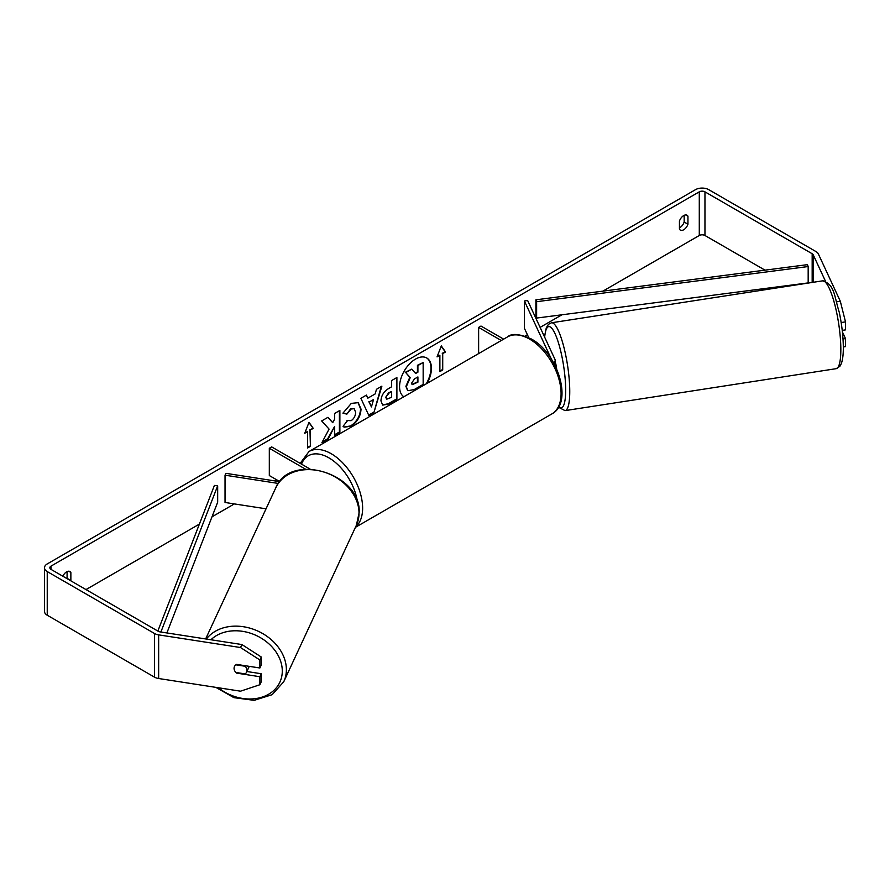 <?xml version="1.0" encoding="UTF-8"?>
<svg xmlns="http://www.w3.org/2000/svg" width="890" height="890" viewBox="0 0 890 890"><rect width="100%" height="100%" fill="white"/><g stroke="black" fill="none" stroke-linecap="round" stroke-linejoin="round"><path stroke-width="1.33" d="M551.277 358.904L524.399 300.998L527.625 300.497L554.893 359.226A8.021 4.628 180 0 1 555.16 360.428A8.021 4.628 180 0 1 553.747 363.053M503.651 339.135L480.989 326.051L478.631 327.42L478.631 353.586M501.293 340.503L478.631 327.42M524.399 300.998L524.399 328.276L528.738 337.61M278.303 483.437L225.037 475.193L225.904 473.335L279.649 481.646M279.727 481.557L269.314 475.549L269.314 448.271L305.537 469.186M310.076 469.075L271.673 446.902L269.314 448.271M225.037 475.193L225.037 502.472L266.043 508.813M249.033 666.31A6.686 5.273 24.9 0 1 248.655 667.7L246.586 672.173A6.686 5.273 24.9 0 1 245.128 673.897L235.906 672.462A6.686 5.273 24.9 0 1 234.07 668.357A6.686 5.273 24.9 0 1 234.459 666.543A6.686 5.273 24.9 0 1 235.906 664.83L245.128 666.254A6.686 5.273 24.9 0 1 246.975 670.359A6.686 5.273 24.9 0 1 246.586 672.173M427.189 383.29A22.539 13.016 120 0 0 426.777 357.991A22.539 13.016 120 0 0 415.508 359.104A22.539 13.016 120 0 0 400.901 378.584A22.539 13.016 120 0 0 403.826 396.773M426.254 383.824A22.539 13.016 120 0 0 426.532 357.858M684.165 215.324L684.165 222.044A6.686 3.86 -60 0 1 679.915 227.573A6.686 3.86 -60 0 1 679.437 227.829M683.698 229.765A6.686 3.86 -60 0 1 680.349 230.087A6.686 3.86 -60 0 1 679.437 229.142L679.437 221.109A6.686 3.86 -60 0 1 687.035 215.246A6.686 3.86 -60 0 1 687.948 216.203L687.948 224.224A6.686 3.86 -60 0 1 683.698 229.765M329.078 429.102L321.924 442.619L328.132 439.037L334.64 426.421L334.64 435.277L339.88 432.251L339.88 410.435L334.64 413.45L334.64 419.101L332.726 422.672L327.976 417.31L321.679 420.937L329.078 429.102M367.826 398.164L375.157 393.936L376.481 389.297L381.888 386.171L373.889 412.637L368.872 415.53L360.884 398.308L366.457 395.082L367.826 398.164L366.179 395.249M765 270.148L704.958 235.494A4.005 2.314 0 0 0 699.284 235.494L602.897 291.141M561.935 314.782L540.108 327.386M527.392 334.729L525.056 336.086M276.401 479.643L274.354 480.822M234.359 503.918L211.998 516.823M199.382 524.11L85.985 589.581M825.486 281.24L813.215 254.785A4.005 2.314 0 0 0 812.169 253.739L704.958 191.84A4.005 2.314 0 0 0 699.284 191.84L51.019 566.118A4.005 2.314 0 0 0 49.851 567.753A4.005 2.314 0 0 0 51.019 569.389L158.242 631.288A4.005 2.314 0 0 0 160.033 631.889L241.902 644.549L261.271 656.998L261.271 665.008L259.88 667.99L236.651 664.396A6.686 5.273 24.9 0 0 234.459 666.543A6.686 5.273 24.9 0 0 236.651 673.129L259.88 676.723L259.88 684.733L261.271 681.751L261.271 673.741L259.88 676.723M70.766 580.792A6.686 3.86 120 0 0 70.866 580.491L70.866 572.47A6.686 3.86 120 0 0 69.954 571.514A6.686 3.86 120 0 0 62.834 576.208M304.747 433.263L309.008 422.305L313.258 428.357L310.421 429.992L310.421 446.357L307.584 447.993L307.584 431.628L304.747 433.263M442.719 353.608L445.556 351.973L441.307 345.921L437.046 356.879L439.882 355.243L439.882 371.608L442.719 369.973L442.719 353.608L442.719 369.973M380.942 400.878L380.942 400.823C381.298 395.416 384.002 391.233 389.064 388.274L391.656 386.772L391.656 380.542L396.896 377.516L396.896 399.343L388.797 404.016L382.678 405.106L380.942 400.878M347 420.503L351.138 420.681C353.964 418.712 355.466 415.919 355.644 412.304L354.176 408.699L351.138 409.011L346.866 414.128L342.928 413.16L351.294 403.404L358.236 402.647L361.04 409.122C360.584 416.353 357.268 422.049 351.083 426.221L344.141 427.156L343.062 426.299L347.389 420.803M836.678 301.81L840.316 301.254L818.377 253.984A9.356 5.396 0 0 0 815.952 251.559L708.74 189.659A9.356 5.396 0 0 0 695.502 189.659L47.237 563.937A9.356 5.396 0 0 0 44.5 567.753A9.356 5.396 0 0 0 47.237 571.569L154.46 633.469A9.356 5.396 0 0 0 158.654 634.87L240.523 647.531L241.902 644.549M66.984 578.6A6.686 3.86 120 0 0 67.084 578.311L67.084 571.602M261.271 656.998L259.88 659.98L259.88 667.99M259.88 659.98L240.523 647.531M44.5 567.753L44.5 611.397A9.356 5.396 0 0 0 47.237 615.224L154.46 677.123A9.356 5.396 0 0 0 158.654 678.514L240.523 691.185L259.88 684.733M246.886 671.516L261.271 673.741M843.019 339.001L845.5 338.612L845.5 346.622L843.319 346.966M791.777 285.612L790.943 285.134M842.229 330.39L845.5 329.89L845.5 321.88L841.161 322.547M845.5 338.612L842.407 331.948M840.316 301.254L845.5 321.88M687.948 216.203L685.756 214.935M687.948 224.224L684.165 222.044M70.866 572.47L68.675 571.202M70.866 580.491L67.084 578.311M407.609 390.51L406.363 386.572L410.257 377.605L405.74 372.587L411.803 369.094L415.619 373.511L417.911 372.187L417.911 365.556L423.162 362.53L423.162 384.402L414.206 389.575L407.943 390.699M407.564 390.488L405.896 386.305L409.789 377.338L405.74 372.587M415.296 373.144L417.443 371.909L417.443 365.289L423.162 362.53M405.273 372.32L411.803 369.094M308.908 422.561L313.258 428.357M312.779 428.079L310.421 429.992M309.954 429.714L310.421 446.357M307.584 447.447L309.954 446.09M305.025 432.562L307.584 431.628M442.252 369.706L439.882 371.063M437.324 356.178L439.882 355.243M442.252 353.341L445.078 351.695L441.206 346.177M373.544 399.543L369.328 401.98L371.43 406.93L373.544 399.543L369.328 401.98M368.861 401.702L371.43 406.93M381.22 386.56L373.889 412.637M373.422 412.359L368.683 415.107M386.171 397.574L386.805 399.165L391.656 397.285L391.656 391.511L389.175 392.946L385.704 397.307L386.594 398.998M385.704 397.307L388.696 392.668L391.656 391.511M396.417 377.783L396.896 399.343M396.417 399.065L388.318 403.737L382.444 404.961M332.726 422.672L327.82 417.388M334.64 434.732L339.413 431.984L339.413 410.702M322.336 441.841L327.665 438.759L334.64 426.421M358.003 402.514L360.572 408.855C360.116 416.075 356.79 421.782 350.604 425.954L343.907 427.011M353.931 408.577L350.66 408.744L346.866 414.128M346.399 413.85L342.995 413.016M411.636 383.145L412.204 384.636L417.911 382.177L417.911 376.937L414.451 378.929L411.636 383.145M411.992 384.458L417.443 381.91L417.443 377.204M555.16 362.052A6.686 1.413 81.2 0 1 556.651 368.883M535.902 299.819L535.902 316.184L536.625 318.064L536.625 301.699L535.902 299.819L807.452 264.653L808.176 266.533L808.176 282.909L536.625 318.064M808.176 266.533L536.625 301.699M157.841 631.066L214.412 485.428L217.672 485.84L217.672 502.216L166.886 632.946M160.89 632.022L217.672 485.84M205.646 638.942L275.789 487.809A44.433 35.044 24.9 0 1 323.593 471.945A44.433 35.044 24.9 0 1 359.015 513.152A44.433 35.044 24.9 0 1 356.401 525.222L283.765 681.729A44.433 35.044 -155.1 0 0 286.38 669.669A44.433 35.044 -155.1 0 0 254.629 629.72A44.433 35.044 -155.1 0 0 206.346 639.053M210.919 639.765A41.096 32.407 24.9 0 1 255.219 635.026A41.096 32.407 24.9 0 1 282.286 671.027A41.096 32.407 24.9 0 1 260.147 697.693A41.096 32.407 24.9 0 1 218.428 687.77M699.284 191.84L699.284 235.494M51.019 566.118L51.019 569.389M158.654 634.87L158.654 678.514M704.958 191.84L704.958 235.494M812.169 253.739L812.169 282.464M813.215 254.785L813.215 282.297M47.237 571.569L47.237 615.224M154.46 633.469L154.46 677.123M840.839 349.548A44.433 9.389 -98.8 0 0 834.542 303.624A44.433 9.389 -98.8 0 0 822.549 280.851C834.809 284.288 834.175 296.281 839.281 312.323C841.895 324.895 843.242 336.687 843.319 347.69C843.342 354.587 842.674 359.894 841.317 363.621L839.86 366.335L836.133 368.683A44.433 9.389 -98.8 0 0 840.839 349.548M544.524 336.909L546.271 327.865L548.462 324.327L551.455 322.792A44.433 9.389 81.2 0 1 563.459 345.565A44.433 9.389 81.2 0 1 569.756 391.489A44.433 9.389 81.2 0 1 565.05 410.624L836.133 368.683M558.787 406.697A41.096 8.689 -98.8 0 0 565.662 390.12A41.096 8.689 -98.8 0 0 556.25 336.509A41.096 8.689 -98.8 0 0 544.669 337.221M551.878 413.917A44.433 25.654 -120 0 0 558.686 378.306A44.433 25.654 -120 0 0 529.661 339.146A44.433 25.654 -120 0 0 507.445 336.954C511.605 333.116 519.571 333.795 531.33 338.99C557.73 352.996 573.471 402.703 551.878 413.917L355.422 527.336M507.445 336.954L308.997 451.519A44.433 25.654 60 0 1 331.214 453.722A44.433 25.654 60 0 1 359.582 490.802A44.433 25.654 60 0 1 355.588 526.969M357.513 502.372A41.096 23.73 -120 0 0 328.844 457.816A41.096 23.73 -120 0 0 301.532 464.146M555.16 360.428L555.16 365.723M283.765 681.729L272.151 694.678L254.195 700.341L233.948 697.671L215.825 687.358M356.401 525.222L359.137 512.651C361.54 473.447 290.084 451.63 275.789 487.809M551.455 322.792L822.549 280.851M558.475 407.231L565.05 410.624M308.997 451.519L300.175 463.356"/></g></svg>
